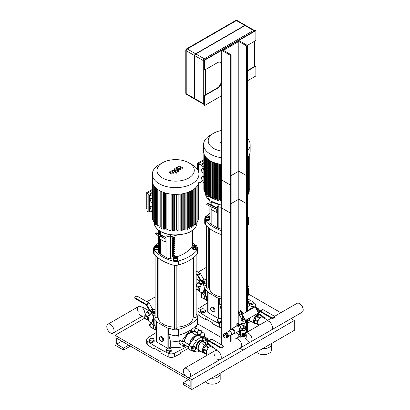 <?xml version="1.0" encoding="UTF-8"?>
<svg xmlns="http://www.w3.org/2000/svg" width="410" height="410" viewBox="0 0 410 410"><rect width="100%" height="100%" fill="white"/><g stroke="black" fill="none" stroke-linecap="round" stroke-linejoin="round"><path stroke-width="0.61" d="M256.568 352.139A7.846 4.53 0 0 0 265.393 354.481A7.846 4.53 0 0 0 271.405 350.073L271.405 344.159A7.846 4.53 0 0 0 271.343 343.606M262.6 348.659A7.846 4.53 0 0 0 271.405 344.159M197.584 323.813L221.728 337.753L197.584 323.813M188.103 377.477L191.854 379.645L243.068 350.073L243.068 359.929L294.288 330.363L294.288 320.507L243.068 350.073L239.824 348.198L243.068 350.073L243.068 359.929L191.854 389.5L183.321 384.57L183.321 382.602L190.148 386.543L190.148 380.629L116.737 338.245L116.737 344.159L123.569 348.105L123.569 350.073L115.031 345.148L115.031 335.288L185.704 376.093M294.288 320.507L291.038 318.631M280.804 312.722L248.798 294.242M209.346 280.835L208.746 281.183M193.745 289.844L193.141 290.193M205.354 381.705A7.846 4.53 0 0 0 214.179 384.047A7.846 4.53 0 0 0 220.185 379.645L220.185 373.73A7.846 4.53 0 0 0 220.129 373.177M211.381 378.225A7.846 4.53 0 0 0 220.185 373.73M158.132 310.406L157.527 310.754M144.807 318.098L115.031 335.288M191.854 379.645L191.854 389.5M188.441 379.645L183.321 382.602M121.862 341.202L116.737 344.159M128.689 345.148L123.569 348.105M130.395 346.132L123.569 350.073M252.99 302.149A159.008 91.804 0 0 1 254.671 303.292A4.828 2.788 180 0 1 255.789 305.076A4.828 2.788 180 0 1 254.651 306.88M251.151 300.935A159.008 91.804 0 0 0 247.338 298.557M207.721 302.759A271.876 156.968 0 0 0 199.081 308.289A4.828 2.788 180 0 0 197.912 310.109A4.828 2.788 180 0 0 199.034 311.892A159.008 91.804 0 0 0 219.406 323.654L219.406 327.206A159.008 91.804 180 0 1 212.221 323.531L212.221 322.547A159.008 91.804 180 0 1 205.395 318.601L205.395 319.59A159.008 91.804 180 0 1 199.034 315.444L199.034 311.892M221.728 324.264A4.828 2.788 180 0 1 219.406 323.654M197.912 310.109L197.912 313.655A4.828 2.788 0 0 0 199.034 315.444M219.406 327.206A4.828 2.788 0 0 0 221.728 327.815M206.225 319.108L205.395 319.59M201.776 331.716A159.008 91.804 0 0 1 203.457 332.864A4.828 2.788 180 0 1 204.575 334.647A4.828 2.788 180 0 1 203.432 336.446M199.931 330.506A159.008 91.804 0 0 0 195.621 327.826M156.502 332.331A271.876 156.968 0 0 0 147.866 337.861A4.828 2.788 180 0 0 146.698 339.68A4.828 2.788 180 0 0 147.815 341.463A159.008 91.804 0 0 0 168.187 353.225L168.187 356.772A159.008 91.804 180 0 1 161.007 353.102L161.007 352.113A159.008 91.804 180 0 1 154.175 348.172L154.175 349.156A159.008 91.804 180 0 1 147.815 345.01L147.815 341.463M168.187 356.772A4.828 2.788 0 0 0 174.424 356.746L174.424 353.194A4.828 2.788 180 0 1 168.187 353.225M174.424 353.194A271.876 156.968 0 0 0 187.308 346.378M146.698 339.68L146.698 343.226A4.828 2.788 0 0 0 147.815 345.01M188.328 348.362A271.876 156.968 180 0 1 180.738 352.528L180.738 353.512A271.876 156.968 180 0 1 174.424 356.746M155.011 348.679L154.175 349.156M214.046 310.647A2.414 1.394 60 0 1 213.548 311.754A2.414 1.394 60 0 1 211.135 310.36A2.414 1.394 60 0 1 211.135 307.572A2.414 1.394 60 0 1 212.995 308.217A2.414 1.394 60 0 1 214.046 310.647M211.135 307.572L211.985 307.08A2.414 1.394 60 0 1 213.846 307.726A2.414 1.394 60 0 1 214.901 310.155A2.414 1.394 60 0 1 214.399 311.262L213.548 311.754M208.075 312.522L208.075 292.412A1.209 0.697 180 0 1 207.721 291.92L207.721 312.03A1.209 0.697 0 0 0 208.075 312.522L218.315 318.437A1.209 0.697 0 0 0 219.155 318.642M219.709 318.565A1.209 0.697 0 0 0 220.021 318.437L221.502 317.581A18.107 10.455 0 0 0 221.728 317.622M208.075 292.412L218.315 298.326A1.209 0.697 180 0 0 219.75 298.444L219.75 304.358L221.502 311.272L221.502 317.581M219.75 298.444A41.046 23.698 0 0 0 221.728 299.151M247.338 290.152A41.046 23.698 0 0 0 248.368 289.014L248.368 294.928A41.046 23.698 180 0 1 247.338 296.066M247.373 284.858A41.046 23.698 0 0 1 248.368 285.954A6.037 3.485 180 0 1 248.978 287.487A6.037 3.485 180 0 1 248.368 289.014M209.346 282.167A41.046 23.698 0 0 0 208.746 282.644M206.332 284.858A41.046 23.698 0 0 0 205.338 285.954A6.037 3.485 180 0 0 204.723 287.487L204.723 293.401A6.037 3.485 0 0 0 204.959 294.359A6.037 3.485 0 0 0 205.338 294.928L205.338 289.014A6.037 3.485 180 0 1 204.723 287.487M207.721 291.92A1.209 0.697 180 0 1 207.87 291.587A41.046 23.698 180 0 1 205.338 289.014M207.721 297.368A41.046 23.698 180 0 1 205.338 294.928L207.721 300.064M221.728 305.06A41.046 23.698 180 0 1 219.791 304.374A41.046 23.698 180 0 1 219.75 304.358M247.338 297.147L248.368 294.928A6.037 3.485 0 0 0 248.742 294.365A6.037 3.485 0 0 0 248.978 293.401L248.978 287.487M162.832 340.218A2.414 1.394 60 0 1 162.334 341.325A2.414 1.394 60 0 1 159.921 339.931A2.414 1.394 60 0 1 159.921 337.143A2.414 1.394 60 0 1 161.781 337.789A2.414 1.394 60 0 1 162.832 340.218M159.921 337.143L160.771 336.651A2.414 1.394 60 0 1 162.632 337.297A2.414 1.394 60 0 1 163.687 339.726A2.414 1.394 60 0 1 163.185 340.828L162.334 341.325M156.856 342.089L156.856 321.983A1.209 0.697 180 0 1 156.502 321.491L156.502 341.597A1.209 0.697 0 0 0 156.856 342.089L167.101 348.003A1.209 0.697 0 0 0 167.941 348.208M168.495 348.136A1.209 0.697 0 0 0 168.807 348.003L170.288 347.152A18.107 10.455 0 0 0 185.689 345.861M156.856 321.983L167.101 327.897A1.209 0.697 180 0 0 168.536 328.015L168.536 333.93L170.288 340.843L170.288 347.152M168.536 328.015A41.046 23.698 0 0 0 172.989 329.476L172.989 335.39A6.037 3.485 0 0 0 178.283 335.39L178.283 329.476A6.037 3.485 180 0 1 172.989 329.476M178.283 329.476A41.046 23.698 0 0 0 197.148 318.585L197.148 324.5A41.046 23.698 180 0 1 178.283 335.39L177.848 341.233A18.107 10.455 180 0 1 173.087 341.202A18.107 10.455 180 0 1 170.288 340.843M196.159 314.424A41.046 23.698 0 0 1 197.148 315.526A6.037 3.485 180 0 1 197.763 317.053A6.037 3.485 180 0 1 197.148 318.585M193.745 312.215A41.046 23.698 0 0 0 193.141 311.733M158.132 311.733A41.046 23.698 0 0 0 157.527 312.215M155.113 314.424A41.046 23.698 0 0 0 154.124 315.526A6.037 3.485 180 0 0 153.509 317.053L153.509 322.967A6.037 3.485 0 0 0 153.745 323.931A6.037 3.485 0 0 0 154.124 324.5L154.124 318.585A6.037 3.485 180 0 1 153.509 317.053M156.502 321.491A1.209 0.697 180 0 1 156.651 321.153A41.046 23.698 180 0 1 154.124 318.585M156.502 326.939A41.046 23.698 180 0 1 154.124 324.5L156.502 329.635M179.503 341.069A18.107 10.455 180 0 1 177.848 341.233M173.087 341.202L172.989 335.39A41.046 23.698 180 0 1 168.577 333.945A41.046 23.698 180 0 1 168.536 333.93M194.079 331.218L197.148 324.5A6.037 3.485 0 0 0 197.528 323.931A6.037 3.485 0 0 0 197.763 322.967L197.763 317.053M209.874 219.437A2.414 1.394 180 0 1 207.229 220.462A2.414 1.394 180 0 1 205.123 219.083L205.123 218.591A2.414 1.394 180 0 1 205.384 217.961M206.778 215.998A1.209 0.697 0 0 0 206.686 216.044A1.209 0.697 0 0 0 206.332 216.541A1.209 0.697 0 0 0 207.537 217.233A1.209 0.697 0 0 0 208.746 216.541A1.209 0.697 0 0 0 208.393 216.044L208.218 215.947A0.963 0.559 180 0 1 208.218 216.736A0.963 0.559 180 0 1 206.855 216.736A0.963 0.559 180 0 1 206.855 215.947A0.963 0.559 180 0 1 208.218 215.947L208.393 216.044A1.209 0.697 0 0 0 208.295 215.998M208.746 216.541L208.746 216.931A1.209 0.697 180 0 1 207.537 217.628A1.209 0.697 180 0 1 206.332 216.931L206.332 216.541M207.988 215.85L209.115 216.024L209.689 217.264L209.689 218.925L208.116 219.832L205.958 219.499L205.384 218.258L205.384 216.598L206.958 215.691L207.578 215.783M209.689 217.264L208.116 218.176L205.958 217.843L205.384 216.598M208.116 219.832L208.116 218.176M205.958 219.499L205.958 217.843M209.689 217.961A2.414 1.394 180 0 1 209.874 218.233M209.874 218.945A2.414 1.394 180 0 1 207.229 219.97A2.414 1.394 180 0 1 205.123 218.591M206.332 225.654L206.332 287.487A1.209 0.697 0 0 0 206.686 287.979A1.209 0.697 0 0 0 207.998 288.127A1.209 0.697 0 0 0 208.746 287.487L208.746 227.868M247.338 216.705A1.209 0.697 0 0 0 247.373 216.541A1.209 0.697 0 0 0 247.338 216.372M247.373 216.541L247.373 216.931A1.209 0.697 180 0 1 247.338 217.1M247.338 219.488L248.322 218.925L248.322 217.264L247.338 217.833M247.338 215.962L247.742 216.024L248.322 217.264M248.322 217.961A2.414 1.394 180 0 1 248.583 218.591L248.583 219.083A2.414 1.394 180 0 1 247.338 220.303M248.583 218.591A2.414 1.394 180 0 1 247.338 219.806M247.338 287.656A1.209 0.697 0 0 0 247.373 287.487L247.373 225.654M221.728 297.147A17.502 10.106 180 0 1 214.476 294.631A17.502 10.106 180 0 1 209.346 287.487L209.346 228.344M177.791 258.679A2.414 1.394 180 0 1 178.053 259.31L178.053 259.802A2.414 1.394 180 0 1 175.639 261.196A2.414 1.394 180 0 1 173.22 259.802L173.22 259.31A2.414 1.394 180 0 1 173.481 258.679M174.875 256.716A1.209 0.697 0 0 0 174.783 256.768L174.952 256.67A0.963 0.559 180 0 1 176.32 256.67A0.963 0.559 180 0 1 176.32 257.454A0.963 0.559 180 0 1 174.952 257.454A0.963 0.559 180 0 1 174.952 256.67L174.783 256.768A1.209 0.697 0 0 0 174.429 257.26A1.209 0.697 0 0 0 175.639 257.957A1.209 0.697 0 0 0 176.843 257.26A1.209 0.697 0 0 0 176.49 256.768A1.209 0.697 0 0 0 176.397 256.716M176.843 257.26L176.843 257.654A1.209 0.697 180 0 1 175.639 258.351A1.209 0.697 180 0 1 174.429 257.654L174.429 257.26M175.598 256.506L176.213 256.409L177.791 257.321L177.791 258.976L177.212 260.222L175.06 260.555L175.06 258.9L173.481 257.987L174.06 256.742L175.188 256.568M175.06 260.555L173.481 259.643L173.481 257.987M177.791 257.321L177.212 258.566L175.06 258.9M177.212 260.222L177.212 258.566M178.053 259.31A2.414 1.394 180 0 1 175.639 260.704A2.414 1.394 180 0 1 173.22 259.31M174.429 265.296L174.429 328.205A1.209 0.697 0 0 0 174.783 328.697A1.209 0.697 0 0 0 176.1 328.851A1.209 0.697 0 0 0 176.843 328.205L176.843 265.296M158.655 249.008A2.414 1.394 180 0 1 156.01 250.033A2.414 1.394 180 0 1 153.909 248.65L153.909 248.158A2.414 1.394 180 0 1 154.165 247.527M155.564 245.564A1.209 0.697 0 0 0 155.467 245.616A1.209 0.697 0 0 0 155.113 246.108A1.209 0.697 0 0 0 156.323 246.805A1.209 0.697 0 0 0 157.527 246.108A1.209 0.697 0 0 0 157.173 245.616L157.004 245.518A0.963 0.559 180 0 1 157.004 246.307A0.963 0.559 180 0 1 155.641 246.307A0.963 0.559 180 0 1 155.641 245.518A0.963 0.559 180 0 1 157.004 245.518L157.173 245.616A1.209 0.697 0 0 0 157.081 245.564M157.527 246.108L157.527 246.502A1.209 0.697 180 0 1 156.323 247.199A1.209 0.697 180 0 1 155.113 246.502L155.113 246.108M156.769 245.416L157.901 245.59L158.475 246.835L158.475 248.491L156.897 249.403L154.744 249.07L154.165 247.824L154.165 246.169L155.744 245.257L156.359 245.354M158.475 246.835L156.897 247.748L154.744 247.414L154.165 246.169M156.897 249.403L156.897 247.748M154.744 249.07L154.744 247.414M158.475 247.527A2.414 1.394 180 0 1 158.655 247.804M158.655 248.511A2.414 1.394 180 0 1 156.01 249.541A2.414 1.394 180 0 1 153.909 248.158M155.113 255.225L155.113 317.053A1.209 0.697 0 0 0 155.467 317.55A1.209 0.697 0 0 0 156.784 317.699A1.209 0.697 0 0 0 157.527 317.053L157.527 257.434M194.268 246.307A0.963 0.559 180 0 1 194.268 245.518A0.963 0.559 180 0 1 195.631 245.518A0.963 0.559 180 0 1 195.631 246.307A0.963 0.559 180 0 1 194.268 246.307M194.191 245.564A1.209 0.697 0 0 0 194.099 245.616A1.209 0.697 0 0 0 193.745 246.108A1.209 0.697 0 0 0 194.099 246.6A1.209 0.697 0 0 0 195.411 246.753A1.209 0.697 0 0 0 196.159 246.108A1.209 0.697 0 0 0 195.806 245.616A1.209 0.697 0 0 0 195.708 245.564M196.159 246.108L196.159 246.502A1.209 0.697 180 0 1 195.411 247.148A1.209 0.697 180 0 1 194.099 246.994A1.209 0.697 180 0 1 193.745 246.502L193.745 246.108M195.529 247.748L195.529 249.403L197.107 248.491L197.107 246.835L195.529 247.748L193.376 247.414L192.797 246.169L194.376 245.257L194.991 245.354M195.529 249.403L193.376 249.07L193.376 247.414M193.376 249.07L192.797 247.824L192.797 246.169M195.401 245.416L196.528 245.59L197.107 246.835M197.107 247.527A2.414 1.394 180 0 1 197.364 248.158L197.364 248.65A2.414 1.394 180 0 1 195.872 249.941A2.414 1.394 180 0 1 193.243 249.639A2.414 1.394 180 0 1 192.536 248.65L192.536 248.158A2.414 1.394 180 0 1 192.797 247.527M197.364 248.158A2.414 1.394 180 0 1 195.872 249.444A2.414 1.394 180 0 1 193.243 249.142A2.414 1.394 180 0 1 192.536 248.158M193.745 257.434L193.745 317.053A1.209 0.697 0 0 0 194.099 317.55A1.209 0.697 0 0 0 195.411 317.699A1.209 0.697 0 0 0 196.159 317.053L196.159 255.225M174.429 327.139A17.502 10.106 180 0 1 163.257 324.202A17.502 10.106 180 0 1 158.132 317.053L158.132 257.916M193.141 257.916L193.141 317.053A17.502 10.106 180 0 1 176.843 327.139M218.187 204.554L218.187 206.589L217.29 206.071L217.29 227.755L217.29 206.071L218.187 206.589A3.623 2.091 0 0 0 221.728 207.122A3.623 2.091 0 0 1 218.187 206.589L218.187 228.273A3.623 2.091 0 0 0 221.728 228.806M209.884 200.756A3.623 2.091 0 0 0 209.874 200.921A3.623 2.091 0 0 0 210.935 202.402L211.826 202.919L211.826 204.99L211.826 202.919L210.935 202.402L210.935 204.57M209.874 206.204L209.874 222.604A3.623 2.091 0 0 0 210.935 224.085L211.826 224.603L211.826 209.817L211.826 224.603L218.187 228.273M204.723 219.083L204.723 223.025A6.037 3.485 0 0 0 205.338 224.552L205.338 220.611A6.037 3.485 180 0 1 204.723 219.083A6.037 3.485 180 0 1 205.338 217.551A41.046 23.698 0 0 1 205.384 217.5M221.728 234.689A41.046 23.698 180 0 1 205.338 224.552M205.338 220.611A41.046 23.698 0 0 0 221.728 230.743M248.368 224.552A6.037 3.485 0 0 0 248.978 223.025L248.978 219.083A6.037 3.485 180 0 1 248.368 220.611L248.368 224.552A41.046 23.698 180 0 1 247.338 225.69M247.338 221.748A41.046 23.698 0 0 0 248.368 220.611M248.322 217.5A41.046 23.698 0 0 1 248.368 217.551A6.037 3.485 180 0 1 248.978 219.083M209.874 213.364A41.046 23.698 0 0 0 207.076 215.706M213.333 206.225L208.808 204.016L213.333 206.225M215.962 208.777L212.431 207.393L212.98 206.322L216.511 207.706A2.414 1.394 -60 0 1 216.623 207.757A2.414 1.394 -60 0 1 217.121 208.864L217.121 211.888L216.27 212.38L216.27 209.356A1.209 0.697 120 0 0 216.019 208.803A1.209 0.697 120 0 0 215.962 208.777M212.98 206.322A3.623 0.256 -152.9 0 1 209.325 204.559A3.623 0.256 -152.9 0 1 207.193 203.191L206.645 204.267A3.623 0.256 27.1 0 0 208.777 205.63A3.623 0.256 27.1 0 0 212.431 207.393M207.193 203.191A3.623 0.256 -152.9 0 1 207.86 203.365L211.391 204.749L216.511 207.706M211.145 206.83L211.145 209.423L216.27 212.38M166.972 234.125L166.972 236.16L166.076 235.642L166.076 257.326L166.076 235.642L166.972 236.16A3.623 2.091 0 0 0 170.642 236.667A33.799 19.516 0 0 0 176.613 235.181A33.799 19.516 0 0 1 170.642 236.667L170.642 258.351A33.799 19.516 0 0 0 173.609 257.711M158.67 230.328A3.623 2.091 0 0 0 158.655 230.492A3.623 2.091 0 0 0 159.715 231.968L160.612 232.485L160.612 234.561L160.612 232.485L159.715 231.968L159.715 234.141M158.655 235.776L158.655 252.176A3.623 2.091 0 0 0 159.715 253.652L160.612 254.169L160.612 239.384L160.612 254.169L166.972 257.844A3.623 2.091 0 0 0 170.642 258.351M153.509 248.65L153.509 252.596A6.037 3.485 0 0 0 154.124 254.123L154.124 250.182A6.037 3.485 180 0 1 153.509 248.65A6.037 3.485 180 0 1 154.124 247.122A41.046 23.698 0 0 1 154.165 247.066M154.124 250.182A41.046 23.698 0 0 0 172.989 261.073L172.989 265.014A41.046 23.698 180 0 1 154.124 254.123M197.148 254.123A6.037 3.485 0 0 0 197.763 252.596L197.763 248.65A6.037 3.485 180 0 1 197.148 250.182L197.148 254.123A41.046 23.698 180 0 1 178.283 265.014L178.283 261.073A6.037 3.485 180 0 1 172.989 261.073M172.989 265.014A6.037 3.485 0 0 0 178.283 265.014M178.283 261.073A41.046 23.698 0 0 0 197.148 250.182M197.107 247.066A41.046 23.698 0 0 1 197.148 247.122A6.037 3.485 180 0 1 197.763 248.65M195.585 245.446A41.046 23.698 0 0 0 192.618 242.935M158.655 242.935A41.046 23.698 0 0 0 155.861 245.277M162.119 235.791L157.589 233.587L162.119 235.791M164.748 238.348L161.217 236.965L161.765 235.893L165.297 237.272A2.414 1.394 -60 0 1 165.404 237.328A2.414 1.394 -60 0 1 165.906 238.43L165.906 241.454L165.051 241.946L165.051 238.927A1.209 0.697 120 0 0 164.799 238.374A1.209 0.697 120 0 0 164.748 238.348M161.765 235.893A3.623 0.256 -152.9 0 1 158.111 234.13A3.623 0.256 -152.9 0 1 155.979 232.762L155.431 233.833A3.623 0.256 27.1 0 0 157.563 235.202A3.623 0.256 27.1 0 0 161.217 236.965M155.979 232.762A3.623 0.256 -152.9 0 1 156.64 232.936L160.172 234.315L165.297 237.272M159.931 236.401L159.931 238.994L165.051 241.946M209.874 200.746L209.874 200.921A3.623 2.091 0 0 0 210.935 202.402L210.935 201.489M172.615 256.47L172.615 255.481A33.799 19.516 0 0 0 174.993 254.882L174.993 255.871A33.799 19.516 180 0 1 172.615 256.47M172.615 255.717A32.595 18.819 0 0 0 174.086 255.348L174.086 255.128M174.086 255.348L174.993 255.871M172.615 254.497L172.615 253.513A33.799 19.516 0 0 0 174.993 252.914L174.993 253.898A33.799 19.516 180 0 1 172.615 254.497M172.615 253.744A32.595 18.819 0 0 0 174.086 253.375L174.086 253.154M174.086 253.375L174.993 253.898M172.615 252.524L172.615 251.54A33.799 19.516 0 0 0 174.993 250.94L174.993 251.924A33.799 19.516 180 0 1 172.615 252.524M172.615 251.776A32.595 18.819 0 0 0 174.086 251.402L174.086 251.181M174.086 251.402L174.993 251.924M172.615 250.556L172.615 249.567A33.799 19.516 0 0 0 174.993 248.967L174.993 249.957A33.799 19.516 180 0 1 172.615 250.556M172.615 249.803A32.595 18.819 0 0 0 174.086 249.434L174.086 249.213M174.086 249.434L174.993 249.957M172.615 248.583L172.615 247.599A33.799 19.516 0 0 0 174.993 246.999L174.993 247.983A33.799 19.516 180 0 1 172.615 248.583M172.615 247.835A32.595 18.819 0 0 0 174.086 247.461L174.086 247.24M174.086 247.461L174.993 247.983M172.615 246.61L172.615 245.626A33.799 19.516 0 0 0 174.993 245.026L174.993 246.01A33.799 19.516 180 0 1 172.615 246.61M172.615 245.862A32.595 18.819 0 0 0 174.086 245.487L174.086 245.272M174.086 245.487L174.993 246.01M172.615 244.642L172.615 243.653A33.799 19.516 0 0 0 174.993 243.053L174.993 244.042A33.799 19.516 180 0 1 172.615 244.642M172.615 243.888A32.595 18.819 0 0 0 174.086 243.519L174.086 243.299M174.086 243.519L174.993 244.042M172.615 242.669L172.615 241.685A33.799 19.516 0 0 0 174.993 241.085L174.993 242.069A33.799 19.516 180 0 1 172.615 242.669M172.615 241.92A32.595 18.819 0 0 0 174.086 241.546L174.086 241.326M174.086 241.546L174.993 242.069M172.615 240.696L172.615 239.712A33.799 19.516 0 0 0 174.993 239.112L174.993 240.096A33.799 19.516 180 0 1 172.615 240.696M172.615 239.947A32.595 18.819 0 0 0 174.086 239.573L174.086 239.358M174.086 239.573L174.993 240.096M172.615 238.728L172.615 237.738A33.799 19.516 0 0 0 174.993 237.139L174.993 238.128A33.799 19.516 180 0 1 172.615 238.728M172.615 237.974A32.595 18.819 0 0 0 174.086 237.605L174.086 237.385M174.086 237.605L174.993 238.128M166.972 257.844L166.972 236.16A3.623 2.091 0 0 0 170.642 236.667L170.642 234.848M176.859 256.783A33.799 19.516 0 0 0 192.444 245.769A3.623 2.091 0 0 0 192.618 245.129L192.618 230.317M158.655 230.317L158.655 230.492A3.623 2.091 0 0 0 159.715 231.968L159.715 231.061M203.842 173.138A2.414 1.394 60 0 1 201.72 171.262A2.414 1.394 60 0 1 201.904 168.843A2.414 1.394 60 0 1 203.842 169.571M201.904 168.843L202.248 168.643A2.414 1.394 60 0 1 203.842 169.038M203.842 181.03A2.414 1.394 60 0 1 201.72 179.155A2.414 1.394 60 0 1 201.904 176.736A2.414 1.394 60 0 1 203.842 177.468M201.904 176.736L202.248 176.541A2.414 1.394 60 0 1 203.842 176.935M198.332 171.16L198.332 163.831L200.039 164.815L200.039 182.578L198.87 181.902M203.842 167.013L200.895 165.312L200.895 181.102L203.842 182.804M197.482 169.514L197.482 163.339L198.332 163.831L203.842 160.648M200.895 165.312L203.842 163.605M197.482 163.339L203.842 159.664M203.842 162.621L200.039 164.815M200.039 182.578L201.746 181.594M219.283 164.072L219.283 199.803L218.212 200.423A0.482 0.277 180 0 1 217.387 200.223L217.387 163.641M216.572 163.421L216.572 199.086L215.593 199.649A0.482 0.277 180 0 1 214.768 199.455L214.768 162.847M214.153 162.626L214.153 198.199L213.246 198.727A0.482 0.277 180 0 1 212.421 198.527L212.421 161.909M212.006 161.714L212.006 197.159L211.145 197.656A0.482 0.277 0 0 1 210.463 197.261M210.11 160.705L210.11 195.97L209.29 196.441A0.482 0.277 0 0 1 208.608 196.047M221.728 200.674L221.139 201.018A0.482 0.277 180 0 1 220.313 200.818L220.313 164.256M249.721 189.584A0.482 0.277 180 0 1 249.208 190.045M249.065 191.49A0.482 0.277 180 0 1 248.383 191.885L248.178 191.767M248.035 193.182A0.482 0.277 180 0 1 247.353 193.571L247.338 193.566M203.985 189.584A0.482 0.277 0 0 0 204.498 190.045M204.641 191.49A0.482 0.277 0 0 0 205.323 191.885L205.528 191.767M205.666 193.182A0.482 0.277 0 0 0 206.353 193.571L206.86 193.279M207.004 194.694A0.482 0.277 0 0 0 207.685 195.083L208.464 194.637M247.338 138.221A23.298 13.453 180 0 1 250.151 144.627L250.151 151.346A23.298 13.453 180 0 1 247.338 157.753M221.728 164.471A23.298 13.453 180 0 1 203.555 151.346L203.555 144.627A23.298 13.453 180 0 1 210.376 135.115L213.671 133.214A18.64 10.762 180 0 1 221.728 130.472M221.728 151.167A18.64 10.762 180 0 1 213.671 133.214M250.151 144.627A23.298 13.453 180 0 1 247.338 151.034M221.728 157.748A23.298 13.453 180 0 1 203.555 144.627M152.628 202.704A2.414 1.394 60 0 1 150.501 200.828A2.414 1.394 60 0 1 150.69 198.409A2.414 1.394 60 0 1 152.628 199.142M150.69 198.409L151.034 198.214A2.414 1.394 60 0 1 152.628 198.609M152.628 210.602A2.414 1.394 60 0 1 150.501 208.726A2.414 1.394 60 0 1 150.69 206.307A2.414 1.394 60 0 1 152.628 207.035M150.69 206.307L151.034 206.107A2.414 1.394 60 0 1 152.628 206.502M148.825 194.386L148.825 212.149L147.118 211.16L147.118 193.402L148.825 194.386L152.628 192.193M152.628 196.58L149.681 194.878L149.681 210.668L152.628 212.37M147.118 209.192L146.262 208.7L146.262 192.91L147.118 193.402L152.628 190.219M149.681 194.878L152.628 193.177M146.262 192.91L152.628 189.236M148.825 212.149L150.531 211.16M193.879 225.618A0.482 0.277 180 0 1 193.197 226.012L192.377 225.536L192.377 190.271M191.342 190.85L191.342 227.222L190.486 226.73L190.486 191.28M189.246 191.834L189.246 228.293L188.333 227.77L188.333 192.193M186.893 192.695L186.893 229.221L185.914 228.657L185.914 192.987M184.274 193.407L184.274 229.989L183.203 229.369L183.203 193.638M181.353 193.956L181.353 230.584L180.149 229.892L180.149 194.114M178.053 194.294L178.053 230.963L176.648 230.153L176.648 194.355M174.624 194.355L174.624 230.153L173.22 230.963A0.482 0.277 180 0 1 172.395 230.768L172.395 194.237M171.124 194.114L171.124 229.892L169.919 230.584A0.482 0.277 180 0 1 169.099 230.389L169.099 193.827M168.069 193.638L168.069 229.369L166.998 229.989A0.482 0.277 180 0 1 166.173 229.795L166.173 193.207M165.358 192.987L165.358 228.657L164.379 229.221A0.482 0.277 180 0 1 163.554 229.021L163.554 192.418M162.939 192.193L162.939 227.77L162.027 228.293A0.482 0.277 180 0 1 161.207 228.098L161.207 191.475M160.787 191.28L160.787 226.73L159.931 227.222A0.482 0.277 0 0 1 159.249 226.827M158.895 190.271L158.895 225.536L158.075 226.012A0.482 0.277 0 0 1 157.394 225.618M198.507 219.155A0.482 0.277 180 0 1 197.989 219.611M197.851 221.062A0.482 0.277 180 0 1 197.169 221.456L196.959 221.338M196.82 222.748A0.482 0.277 180 0 1 196.139 223.142L195.626 222.845M195.483 224.26A0.482 0.277 180 0 1 194.801 224.654L194.022 224.203M152.766 219.155A0.482 0.277 0 0 0 153.284 219.611M153.422 221.062A0.482 0.277 0 0 0 154.104 221.456L154.314 221.338M154.452 222.748A0.482 0.277 0 0 0 155.134 223.142L155.646 222.845M155.79 224.26A0.482 0.277 0 0 0 156.471 224.654L157.25 224.203M178.053 230.963A0.482 0.277 0 0 0 178.878 230.768L178.878 194.237M181.353 230.584A0.482 0.277 0 0 0 182.173 230.389L182.173 193.827M184.274 229.989A0.482 0.277 0 0 0 185.1 229.795L185.1 193.207M186.893 229.221A0.482 0.277 0 0 0 187.718 229.021L187.718 192.418M189.246 228.293A0.482 0.277 0 0 0 190.066 228.098L190.066 191.475M191.342 227.222A0.482 0.277 0 0 0 192.167 227.027L192.167 190.394M192.111 164.682L188.815 162.78L192.111 164.682A23.298 13.453 180 0 1 198.937 174.194L198.937 180.918A23.298 13.453 180 0 1 175.639 194.371A23.298 13.453 180 0 1 152.335 180.918L152.335 174.194A23.298 13.453 180 0 1 159.162 164.682L162.457 162.78A18.64 10.762 180 0 1 188.815 162.78L188.815 162.78A18.64 10.762 180 0 1 188.815 178.001A18.64 10.762 180 0 1 162.457 178.001A18.64 10.762 180 0 1 162.457 162.78M198.937 174.194A23.298 13.453 180 0 1 175.639 187.647A23.298 13.453 180 0 1 152.335 174.194M144.771 313.035A5.12 2.957 -120 0 0 142.536 307.884A5.12 2.957 -120 0 0 138.59 306.511A5.12 2.957 -120 0 0 138.329 311.933M193.745 278.308A5.12 2.957 -120 0 0 193.141 277.739M114.041 330.778A5.12 2.957 -120 0 0 111.807 325.622A5.12 2.957 -120 0 0 107.861 324.254A5.12 2.957 -120 0 0 107.861 330.163A5.12 2.957 -120 0 0 112.981 333.12A5.12 2.957 -120 0 0 114.041 330.778M205.661 295.779L205.646 295.8A2.896 1.671 120 0 0 205.343 299.607L207.05 300.591A2.896 1.671 -60 0 1 206.717 297.942M207.721 300.781L207.352 300.704A2.896 1.671 -60 0 1 207.05 300.591M154.447 325.345L154.432 325.366A2.896 1.671 120 0 0 154.129 329.174L155.836 330.158A2.896 1.671 -60 0 1 155.503 327.513M156.502 330.347L156.138 330.276A2.896 1.671 -60 0 1 155.836 330.158M205.133 299.438L201.93 297.634A2.896 1.671 -60 0 1 202.232 293.827L204.723 290.439M205.195 299.459C203.78 298.705 203.78 297.399 205.195 295.538L205.42 295.297M206.332 282.777L204.903 282.997L204.903 282.008L203.524 281.214L204.031 280.127L206.332 280.071M204.903 282.997L203.524 282.198L203.524 281.214M206.332 281.788L204.903 282.008M204.897 283.746A2.05 1.184 180 0 1 203.96 283.433A2.05 1.184 180 0 1 203.447 282.941M200.654 280.952L198.343 282.147A5.069 2.926 120 0 0 197.794 282.721L196.246 285.401A5.069 2.926 120 0 0 196.159 285.667M203.047 282.71A5.069 2.926 -60 0 0 202.386 283.023A5.069 2.926 -60 0 0 201.295 283.848L198.343 282.147M197.794 282.721L200.746 284.427A5.069 2.926 -60 0 0 199.198 287.108L196.246 285.401M196.159 286.247L198.973 287.871A5.069 2.926 -60 0 0 198.973 290.393L196.159 288.768M199.967 291.618L199.854 291.551A5.069 2.926 -60 0 1 199.198 290.895L197.794 290.085M199.198 290.895L196.246 289.193A5.069 2.926 120 0 1 196.159 289.029M205.323 285.975L203.96 285.785L203.36 284.776L203.36 282.89M203.503 292.099A5.602 3.234 -60 0 1 204.723 288.358M203.498 292.104A5.479 3.162 -60 0 1 204.723 288.302M202.007 293.017L200.577 292.192A5.263 3.039 -60 0 1 199.485 289.783A5.263 3.039 -60 0 1 203.206 283.336A5.263 3.039 -60 0 1 203.36 283.254M199.485 289.732A5.14 2.967 -60 0 1 199.485 289.685A5.14 2.967 -60 0 1 203.124 283.387L203.124 283.387A5.14 2.967 -60 0 1 203.165 283.361M196.159 274.003L197.4 274.72L199.962 273.244L197.507 274.782A0.963 0.559 60 0 1 197.994 275.3L201.12 280.794A0.482 0.277 -120 0 0 201.366 281.05L204.641 282.941L204.641 283.633L201.259 281.68A0.963 0.559 60 0 1 200.772 281.163L197.646 275.669A0.482 0.277 -120 0 0 197.4 275.412L197.4 274.72L197.4 275.412L196.159 274.695M204.703 280.02L203.929 279.574A0.482 0.277 60 0 1 203.683 279.312L200.557 273.824A0.963 0.559 -120 0 0 200.07 273.306L196.159 271.046M206.332 283.643A1.209 0.697 180 0 1 204.641 283.633M206.332 282.951A1.209 0.697 180 0 1 204.641 282.941M193.141 272.26L193.745 272.609M193.745 273.301L193.141 272.952M193.745 269.652L193.141 269.303M201.33 296.43L200.921 296.194L200.921 294.37L202.284 292.673L202.842 292.996M200.921 294.37L201.669 294.805M202.284 292.673L203.032 292.74M153.914 329.01L150.716 327.206A2.896 1.671 -60 0 1 151.013 323.398L153.509 320.01M153.981 329.025C152.566 328.277 152.566 326.97 153.981 325.109L154.206 324.863M155.113 312.343L153.688 312.563L153.688 311.579L152.31 310.785L152.812 309.693L155.113 309.642M153.688 312.563L152.31 311.769L152.31 310.785M155.113 311.359L153.688 311.579M153.427 313.199L150.045 311.246A0.963 0.559 60 0 1 149.553 310.729L146.426 305.24A0.482 0.277 -120 0 0 146.185 304.978L146.293 304.353A0.963 0.559 60 0 1 146.78 304.871L149.906 310.36A0.482 0.277 -120 0 0 150.152 310.621L153.427 312.512L153.427 313.199A1.209 0.697 180 0 0 155.113 313.214A2.05 1.184 180 0 1 155.057 313.24M153.678 313.312A2.05 1.184 180 0 1 152.74 313.004A2.05 1.184 180 0 1 152.233 312.512M149.435 310.524L147.123 311.713A5.069 2.926 120 0 0 146.575 312.292L145.032 314.972A5.069 2.926 120 0 0 144.807 315.736L144.807 318.257A5.069 2.926 120 0 0 145.032 318.76L146.575 319.651A5.069 2.926 120 0 0 146.58 319.651M151.833 312.282A5.069 2.926 -60 0 0 151.172 312.589A5.069 2.926 -60 0 0 150.08 313.419L147.123 311.713M146.575 312.292L149.532 313.998A5.069 2.926 -60 0 0 147.984 316.674L145.032 314.972M144.807 315.736L147.759 317.437A5.069 2.926 -60 0 0 147.759 319.964L144.807 318.257M148.748 321.184L148.635 321.122A5.069 2.926 -60 0 1 147.984 320.466M154.109 315.541L152.74 315.357L152.141 314.342L152.141 312.461M153.509 317.868A5.479 3.162 -60 0 0 152.284 321.671A5.602 3.234 -60 0 1 153.509 317.924M150.793 322.588L149.358 321.763A5.263 3.039 -60 0 1 148.271 319.354A5.263 3.039 -60 0 1 151.992 312.907A5.263 3.039 -60 0 1 152.141 312.825M148.271 319.303A5.14 2.967 -60 0 1 148.271 319.252A5.14 2.967 -60 0 1 151.905 312.953L151.905 312.953A5.14 2.967 -60 0 1 151.951 312.933M146.185 304.292L148.743 302.811L146.185 304.292L146.185 304.978L135.156 298.613L135.156 297.926L146.185 304.292M153.489 309.591L152.71 309.14A0.482 0.277 60 0 1 152.469 308.884L149.342 303.39A0.963 0.559 -120 0 0 148.85 302.872L137.719 296.445A1.209 0.697 180 0 0 136.012 296.445L135.156 296.937A1.209 0.697 180 0 0 134.803 297.429A1.209 0.697 180 0 0 135.156 297.926M155.113 312.522A1.209 0.697 180 0 1 153.427 312.512M134.803 297.429L134.803 298.121A1.209 0.697 0 0 0 135.156 298.613M150.116 326.001L149.706 325.76L149.706 323.941L151.07 322.245L151.628 322.562M149.706 323.941L150.455 324.377M151.07 322.245L151.818 322.311M248.342 306.234A6.519 3.762 120 0 0 247.338 306.142M248.255 306.27A6.519 3.762 120 0 0 247.338 306.26M259.202 310.083A2.896 1.671 120 0 0 258.602 308.879L255.117 306.998M258.602 308.879A2.896 1.671 120 0 0 258.3 308.766L255.338 307.054L250.597 305.962A7.969 4.602 120 0 0 247.338 306.731M247.338 322.245L247.599 322.296A7.969 4.602 120 0 0 250.899 321.502M258.3 308.766L255.85 308.269M253.395 307.813A7.969 4.602 120 0 0 248.111 310.862M256.194 308.863L257.008 309.33L256.768 309.852M257.008 310.273L257.008 309.33M257.049 316.038L259.238 314.777A5.069 2.926 120 0 0 258.146 315.213A5.069 2.926 120 0 0 257.049 316.038L260.007 317.745L262.19 316.484A5.069 2.926 -60 0 1 262.738 316.428L264.286 317.319A5.069 2.926 -60 0 1 264.511 317.822L264.511 318.329M259.238 314.777L262.19 316.484M261.334 315.618A5.069 2.926 120 0 0 260.678 314.962A5.069 2.926 120 0 0 259.786 314.726L262.738 316.428M256.501 323.982L254.958 323.085A5.069 2.926 120 0 0 255.609 323.741A5.069 2.926 120 0 0 256.501 323.982L257.91 324.792A5.069 2.926 -60 0 1 257.685 324.289L257.685 321.768A5.069 2.926 -60 0 1 257.91 321.004L259.458 318.324A5.069 2.926 -60 0 1 260.007 317.745M254.958 323.085L257.91 324.792M254.728 320.061A5.069 2.926 120 0 0 254.728 322.588L254.728 320.061L257.685 321.768M254.728 322.588L257.685 324.289M256.501 316.617A5.069 2.926 120 0 0 254.958 319.298L256.501 316.617L259.458 318.324M254.958 319.298L257.91 321.004M257.029 313.799L256.573 314.147M247.881 319.077A5.602 3.234 120 0 0 248.89 320.476L250.274 321.276A5.602 3.234 120 0 0 251.402 321.537M249.126 318.365A5.602 3.234 120 0 0 250.274 321.276M249.306 318.257A5.479 3.162 120 0 0 251.294 321.471M249.459 318.17A5.263 3.039 120 0 0 250.53 321.03L254.692 323.439A5.263 3.039 120 0 0 255.497 323.68M260.565 314.895A5.263 3.039 120 0 0 259.955 314.321A5.263 3.039 120 0 0 257.326 314.583A5.263 3.039 120 0 0 253.887 319.221A5.263 3.039 120 0 0 254.692 323.439M260.376 314.788A5.14 2.967 120 0 0 257.408 314.731A5.14 2.967 120 0 0 253.944 319.651A5.14 2.967 120 0 0 255.307 323.567M260.678 314.962L259.945 314.537A5.069 2.926 120 0 0 257.408 314.788A5.069 2.926 120 0 0 254.097 319.257A5.069 2.926 120 0 0 254.876 323.321L255.609 323.741M258.121 312.2L259.976 311.087A0.963 0.559 60 0 1 259.981 311.082A0.963 0.559 60 0 1 260.463 311.128L263.133 309.714L260.57 311.19L260.57 311.882A0.482 0.277 -120 0 0 260.329 311.861L257.203 313.742A0.963 0.559 60 0 1 257.198 313.742A0.963 0.559 60 0 1 257.049 313.788M271.599 318.247L260.57 311.882L260.57 311.19L271.599 317.56L271.599 318.247A1.209 0.697 0 0 0 273.306 318.247L274.157 317.755A1.209 0.697 0 0 0 274.51 317.263L274.51 316.571A1.209 0.697 180 0 0 274.157 316.079L263.025 309.652A0.963 0.559 -120 0 0 262.543 309.606A0.963 0.559 -120 0 0 262.538 309.606L259.986 311.077L262.543 309.606M259.274 311.508A0.482 0.277 60 0 1 259.166 311.467L257.008 310.221M259.755 312.266L257.198 313.742L259.761 312.261A0.963 0.559 -120 0 0 259.761 312.261A0.963 0.559 -120 0 0 259.755 312.266L260.463 311.841M273.306 318.247L273.306 317.56A1.209 0.697 180 0 1 271.599 317.56M273.306 317.56L274.157 317.063L274.157 317.755M274.51 316.571A1.209 0.697 180 0 1 274.157 317.063M259.612 311.303L259.612 310.319L258.52 309.688L257.008 309.75M259.612 310.319L258.249 310.196L257.157 309.565M258.249 310.196L257.844 310.703M258.525 313.496L259.299 312.528M197.2 335.775L192.551 333.094A6.519 3.762 120 0 0 187.242 335.154A6.519 3.762 120 0 0 184.725 342.099M197.128 335.8A6.519 3.762 120 0 0 192.351 337.978A6.519 3.762 120 0 0 189.722 344.139M194.458 336.446A6.396 3.695 120 0 0 194.417 336.472A6.396 3.695 120 0 0 189.912 343.831M197.041 335.836A6.519 3.762 120 0 0 194.499 336.425A6.519 3.762 120 0 0 189.917 343.816M207.983 339.649A2.896 1.671 120 0 0 207.388 338.45L204.124 336.625L199.383 335.534A7.969 4.602 120 0 0 193.074 339.178L189.025 345.343C188.067 347.465 188.067 348.766 189.025 349.258M207.388 338.45A2.896 1.671 120 0 0 207.086 338.337L202.694 337.44A7.969 4.602 120 0 0 196.38 341.084L191.988 347.05A2.896 1.671 120 0 0 191.685 350.857A2.896 1.671 120 0 0 191.988 350.97L196.38 351.862A7.969 4.602 120 0 0 199.685 351.073M204.411 338.106L205.794 338.901L205.287 339.987L203.401 340.279L202.022 339.485L202.53 338.393L204.411 338.106M205.287 339.987L205.287 340.976L205.794 338.901M205.287 340.976L203.401 341.269L203.401 340.279M203.401 341.269L202.022 340.469L202.022 339.485M203.309 342.002A2.05 1.184 180 0 1 201.92 341.166M196.641 348.556L196.349 348.387A5.069 2.926 -60 0 1 196.123 347.885L196.559 348.141M201.069 340.331L200.628 340.08A5.069 2.926 -60 0 1 201.177 340.023L201.469 340.192M196.749 345.722L196.123 345.363A5.069 2.926 -60 0 1 196.349 344.6L196.99 344.969M198.532 342.288L197.897 341.919A5.069 2.926 -60 0 1 198.445 341.34L199.07 341.704M196.123 345.363L196.123 347.885M197.897 341.919L196.349 344.6M200.628 340.08L198.445 341.34M205.835 345.609L208.024 344.349A5.069 2.926 120 0 0 206.927 344.779A5.069 2.926 120 0 0 205.835 345.609L208.787 347.316L210.976 346.05A5.069 2.926 -60 0 1 211.524 345.999L213.072 346.891A5.069 2.926 -60 0 1 213.297 347.393L213.297 347.9M208.024 344.349L210.976 346.05M210.115 345.184A5.069 2.926 120 0 0 209.464 344.528A5.069 2.926 120 0 0 208.572 344.292L211.524 345.999M205.287 353.548L203.744 352.656A5.069 2.926 120 0 0 204.395 353.312A5.069 2.926 120 0 0 205.287 353.548L206.696 354.363A5.069 2.926 -60 0 1 206.466 353.861L206.466 351.334A5.069 2.926 -60 0 1 206.696 350.57L208.239 347.895A5.069 2.926 -60 0 1 208.787 347.316M203.744 352.656L206.696 354.363M203.514 349.633A5.069 2.926 120 0 0 203.514 352.154L203.514 349.633L206.466 351.334M203.514 352.154L206.466 353.861M205.287 346.189A5.069 2.926 120 0 0 203.744 348.864L205.287 346.189L208.239 347.895M203.744 348.864L206.696 350.57M205.825 343.36L205.359 343.718C203.555 344.631 202.386 344.405 201.853 343.047L201.853 341.089M200.434 340.648A5.479 3.162 120 0 0 200.393 340.669L200.393 340.669A5.479 3.162 120 0 0 196.513 347.383A5.479 3.162 120 0 0 196.513 347.434M202.115 340.623L205.389 342.514A0.482 0.277 -120 0 0 205.63 342.534L208.762 340.654A0.963 0.559 60 0 1 208.767 340.654A0.963 0.559 60 0 1 209.249 340.7L211.919 339.285L209.356 340.761L209.356 341.453A0.482 0.277 -120 0 0 209.11 341.428L205.984 343.308A0.963 0.559 60 0 1 205.979 343.313A0.963 0.559 60 0 1 205.497 343.267L202.115 341.31L202.115 340.623A1.209 0.697 180 0 1 201.761 340.131A5.602 3.234 120 0 0 200.475 340.623L200.475 340.623A5.602 3.234 120 0 0 196.513 347.48A5.602 3.234 120 0 0 197.676 350.048L199.06 350.842A5.602 3.234 120 0 0 200.188 351.103M201.853 341.422A5.602 3.234 120 0 0 198.199 346.358A5.602 3.234 120 0 0 199.06 350.842M201.853 341.622A5.479 3.162 120 0 0 198.179 347.152A5.479 3.162 120 0 0 200.075 351.042M201.853 341.796A5.263 3.039 120 0 0 198.491 346.44A5.263 3.039 120 0 0 199.311 350.601L203.478 353.005A5.263 3.039 120 0 0 204.282 353.246M209.351 344.467A5.263 3.039 120 0 0 208.741 343.887A5.263 3.039 120 0 0 206.112 344.149A5.263 3.039 120 0 0 202.673 348.787A5.263 3.039 120 0 0 203.478 353.005M209.161 344.354A5.14 2.967 120 0 0 206.194 344.297A5.14 2.967 120 0 0 202.73 349.223A5.14 2.967 120 0 0 204.088 353.138M209.464 344.528L208.731 344.108A5.069 2.926 120 0 0 206.194 344.359A5.069 2.926 120 0 0 202.883 348.823A5.069 2.926 120 0 0 203.662 352.887L204.395 353.312M220.38 347.818L209.356 341.453L209.356 340.761L220.38 347.127L220.38 347.818A1.209 0.697 0 0 0 222.087 347.818L222.943 347.326A1.209 0.697 0 0 0 223.296 346.829L223.296 346.142A1.209 0.697 180 0 0 222.943 345.651L211.811 339.219A0.963 0.559 -120 0 0 211.324 339.172A0.963 0.559 -120 0 0 211.319 339.178L208.767 340.654L211.319 339.178M208.06 341.079A0.482 0.277 60 0 1 207.952 341.033L205.794 339.787M205.984 343.308L208.546 341.832A0.963 0.559 -120 0 0 208.546 341.832A0.963 0.559 -120 0 0 208.541 341.832L209.249 341.407M202.115 341.31A1.209 0.697 180 0 1 201.761 340.818L201.761 340.131A1.209 0.697 180 0 1 202.022 339.695M222.087 347.818L222.087 347.127A1.209 0.697 180 0 1 220.38 347.127M222.087 347.127L222.943 346.635L222.943 347.326M223.296 346.142A1.209 0.697 180 0 1 222.943 346.635M208.398 340.874L208.398 339.89L207.306 339.26L205.794 339.316M208.398 339.89L207.029 339.767L205.938 339.137M207.029 339.767L206.625 340.269M207.311 343.062L208.085 342.099M191.767 348.228L193.136 346.527L194.499 346.65L195.596 347.28L195.596 349.1L194.227 350.801L192.864 350.678L191.767 350.048L191.767 348.228L192.864 348.859L194.227 347.157L193.136 346.527M194.227 347.157L195.596 347.28M192.864 350.678L192.864 348.859M271.415 318.139L245.897 332.874A5.12 2.957 60 0 1 250.966 335.959A5.12 2.957 60 0 1 250.92 341.791A5.12 2.957 60 0 1 245.585 338.429M274.464 316.382L297.019 303.359A5.12 2.957 60 0 1 302.139 306.311A5.12 2.957 60 0 1 302.139 312.225L250.92 341.791M184.346 368.411A5.12 2.957 60 0 1 189.461 371.363A5.12 2.957 60 0 1 189.461 377.277A5.12 2.957 60 0 1 185.52 375.903A5.12 2.957 60 0 1 183.285 370.753A5.12 2.957 60 0 1 184.346 368.411L215.076 350.668A5.12 2.957 60 0 1 220.19 353.625A5.12 2.957 60 0 1 220.19 359.534A5.12 2.957 60 0 1 216.869 358.745M214.809 356.09A5.12 2.957 60 0 1 214.015 353.01M245.897 332.874L266.29 321.102A5.12 2.957 60 0 1 271.41 324.054A5.12 2.957 60 0 1 271.41 329.963L220.19 359.534M240.224 336.149L235.56 338.839A5.12 2.957 60 0 1 240.68 341.796A5.12 2.957 60 0 1 240.68 347.706L189.461 377.277M248.834 305.189A2.896 1.671 120 0 0 248.363 302.964A2.896 1.671 120 0 0 248.06 302.852L247.338 302.708M247.794 304.589A1.327 0.769 120 0 0 247.573 304.322A1.327 0.769 120 0 0 247.338 304.261M189.03 333.34A6.083 3.511 -60 0 1 190.542 332.894M184.602 342.027A6.083 3.511 -60 0 1 184.485 341.212M192.433 332.71A6.806 3.931 -60 0 1 193.023 333.366M193.535 333.663A6.806 3.931 120 0 0 192.7 332.843A6.806 3.931 120 0 0 187.452 334.668A6.806 3.931 120 0 0 184.479 341.52A6.806 3.931 120 0 0 184.495 341.966M197.615 334.76A2.896 1.671 120 0 0 197.143 332.536A2.896 1.671 120 0 0 196.841 332.423L192.449 331.526A7.969 4.602 120 0 0 186.14 335.17L181.743 341.14A2.896 1.671 120 0 0 181.445 344.943A2.896 1.671 120 0 0 181.743 345.056L186.14 345.953A7.969 4.602 120 0 0 186.668 346.009M196.574 334.155A1.327 0.769 120 0 0 196.359 333.894A1.327 0.769 120 0 0 195.093 334.56M183.772 341.55A1.327 0.769 120 0 0 183.557 341.284A1.327 0.769 120 0 0 182.532 341.643A1.327 0.769 120 0 0 181.953 342.975A1.327 0.769 120 0 0 182.23 343.585A1.327 0.769 120 0 0 182.563 343.641M181.445 344.943L179.734 343.959A2.896 1.671 -60 0 1 180.036 340.151L181.743 341.14M190.742 330.542L195.134 331.434A2.896 1.671 -60 0 1 195.437 331.546L197.143 332.536M245.405 25.415A1.327 0.769 120 0 0 244.775 25.502L195.611 53.884A1.327 0.769 120 0 0 194.673 55.514L194.673 98.487A1.327 0.769 120 0 0 194.914 99.071M254.738 30.888A1.45 1.45 0 0 0 254.21 30.355L245.759 25.476A1.45 0.835 120 0 0 245.031 25.548L195.867 53.935A1.45 0.835 120 0 0 194.842 55.709L194.842 98.682A1.45 0.835 120 0 0 195.145 99.348L203.591 104.227A1.45 1.45 0 0 0 204.318 104.422M195.027 99.256A1.45 0.835 -60 0 1 194.888 99.199A1.45 0.835 -60 0 1 194.586 98.538L194.586 55.56A1.45 0.835 -60 0 1 195.611 53.787L244.775 25.399A1.45 0.835 -60 0 1 245.503 25.328A1.45 0.835 -60 0 1 245.621 25.425M204.657 70.049L204.657 60.193L255.876 30.627L255.532 30.427L204.318 59.998L204.318 69.854L204.657 70.049L217.464 62.658A6.037 3.485 -60 0 1 220.483 62.361A6.037 3.485 -60 0 1 221.728 65.123L221.728 80.893A6.037 3.485 -60 0 1 217.464 88.283L204.657 95.679L204.318 95.479L217.121 88.088A6.037 3.485 120 0 0 221.39 80.698L221.39 64.924A6.037 3.485 120 0 0 220.303 62.269M247.338 70.643L255.532 65.913L255.876 66.107L247.338 71.038M204.318 95.479L204.318 105.339L204.657 105.534L204.657 95.679M204.318 59.998L204.657 60.193M231.122 203.606L238.804 199.173L246.487 203.606L247.338 203.114L247.338 45.407L246.487 45.905L238.804 41.466L223.44 50.338L231.122 54.771L230.266 55.268L221.728 50.338L238.804 40.482L247.338 45.407L255.876 40.482L255.876 30.627M255.876 66.107L255.876 75.963L247.338 80.893M221.728 95.679L204.657 105.534M221.728 50.338L221.728 208.044L230.266 212.969L231.122 212.477L231.122 54.771M230.266 55.268L230.266 212.969M238.804 41.466L238.804 199.173M246.487 45.905L246.487 203.606M200.526 309.683L200.526 311.159L201.177 312.558L203.601 312.938L205.374 311.913L205.374 310.431L204.723 309.032L202.304 308.658L200.526 309.683L201.177 311.082L201.177 312.558M201.177 311.082L203.601 311.457L203.601 312.938M203.601 311.457L205.374 310.431M149.312 339.249L149.312 340.731L149.963 342.13L152.387 342.504L154.16 341.479L154.16 340.003L153.509 338.604L151.085 338.229L149.312 339.249L149.963 340.648L149.963 342.13M149.963 340.648L152.387 341.028L152.387 342.504M152.387 341.028L154.16 340.003M248.942 304.599L251.402 305.05L253.175 304.025L253.175 302.549L252.529 301.15L250.105 300.771L248.327 301.796L248.978 303.195L248.978 304.676M248.327 301.796L248.327 302.949M248.978 303.195L251.402 303.569L251.402 305.05M251.402 303.569L253.175 302.549M197.728 334.17L200.188 334.621L201.961 333.596L201.961 332.115L201.31 330.716L198.886 330.342L197.113 331.367L197.763 332.766L197.763 334.242M197.113 331.367L197.113 332.515M197.763 332.766L200.188 333.14L200.188 334.621M200.188 333.14L201.961 332.115M221.728 318.877L219.376 318.514L217.597 319.539L217.597 321.02L218.248 322.419L220.672 322.793L221.728 322.183M217.597 319.539L218.248 320.938L218.248 322.419M218.248 320.938L220.672 321.312L220.672 322.793M220.672 321.312L221.728 320.702M166.383 349.11L166.383 350.586L167.034 351.985L169.458 352.359L171.231 351.334L171.231 349.858L170.58 348.459L168.156 348.085L166.383 349.11L167.034 350.509L167.034 351.985M167.034 350.509L169.458 350.883L169.458 352.359M169.458 350.883L171.231 349.858M221.728 344.948L221.728 180.051L230.266 184.977L231.122 184.485L231.122 329.594M231.122 175.613L238.804 171.18L246.487 175.613L247.338 175.121L247.338 311.308M230.266 341.899L230.266 335.385M230.266 330.091L230.266 184.977M247.338 332.038L247.338 319.395M246.487 332.536L246.487 319.887M246.487 311.8L246.487 175.613M231.122 341.402L231.122 335.17M238.804 336.969L238.804 334.473M238.804 323.828L238.804 313.916M238.804 313.02L238.804 312.466M238.804 311.431L238.804 171.18M238.717 331.203A2.537 1.466 120 0 0 239.24 332.331L239.23 334.719L236.842 333.34L236.842 332.29M238 331.618L239.24 332.331A2.537 1.466 120 0 0 240.081 332.392L240.014 332.413M239.23 334.719L240.081 334.227L240.081 332.454L240.48 332.223M240.081 324.699L237.692 323.188L236.842 323.68L239.23 325.191M236.862 325.904L236.842 323.68M240.081 324.566L239.23 325.058M239.23 330.906A1.809 1.045 120 0 0 239.604 331.705L240.47 332.208M240.583 332.382L240.583 332.894A2.655 1.532 -0 0 0 241.362 333.981L241.705 334.176A2.173 1.256 -0 0 0 242.295 334.422A2.173 1.256 -0 0 0 243.084 334.539A2.173 1.256 -0 0 0 244.462 334.329A2.173 1.256 -0 0 0 244.775 334.176L245.118 333.981A2.655 1.532 -0 0 0 245.897 332.894L245.897 332.382M245.528 333.673L244.919 335.242L242.628 335.6L240.952 334.632L240.952 333.673M240.854 329.901A2.896 1.671 -0 0 0 244.099 330.552A2.896 1.671 -0 0 0 246.138 328.953A2.896 1.671 -0 0 0 245.933 328.338M240.362 331.531A2.896 1.671 -0 0 0 240.342 331.716A2.896 1.671 -0 0 0 241.193 332.894A2.896 1.671 -0 0 0 245.288 332.894A2.896 1.671 -0 0 0 246.138 331.716L246.138 328.953M244.872 326.345L245.933 326.96L245.933 328.538L245.211 330.091L242.52 330.506L241.003 329.635M245.933 326.96L245.211 328.512L245.211 330.091M245.211 328.512L242.52 328.933L242.52 330.506M242.52 328.933L241.982 328.62M245.016 334.037L244.462 334.329M244.919 335.242L244.919 334.258M242.628 335.6L242.628 334.611L242.295 334.422M243.084 334.539L242.628 334.611M241.362 333.981A2.655 1.532 -0 0 0 245.118 333.981M241.28 332.946A2.655 1.532 -0 0 0 241.362 332.997A2.655 1.532 -0 0 0 245.118 332.997A2.655 1.532 -0 0 0 245.2 332.946M239.614 325.658A2.173 1.256 60 0 1 239.655 325.683A2.173 1.256 60 0 1 241.193 328.389M241.024 329.174L242.879 328.108A2.173 1.256 -120 0 0 243.325 327.108A2.173 1.256 -120 0 0 241.792 324.448A2.173 1.256 -120 0 0 240.706 324.341L238.968 325.345M243.325 327.062A2.05 1.184 -120 0 0 243.325 327.011A2.05 1.184 -120 0 0 241.874 324.5L241.874 324.5A2.05 1.184 -120 0 0 241.833 324.474M245.4 320.113A2.173 1.256 180 0 1 244.965 320.748M244.77 320.876A2.173 1.256 180 0 1 242.689 321.199M242.582 321.179A2.173 1.256 180 0 1 241.172 320.369M241.07 320.307L241.07 322.506A2.173 1.256 0 0 0 241.705 323.393A2.173 1.256 0 0 0 244.775 323.393A2.173 1.256 0 0 0 245.416 322.506L245.416 320.133M243.325 327.216L244.396 326.053L242.366 324.879M241.746 323.418A2.05 1.184 0 0 0 241.792 323.444A2.05 1.184 0 0 0 244.693 323.444A2.05 1.184 0 0 0 244.734 323.418M242.628 328.251A1.63 0.943 0 0 0 244.872 327.375L244.872 323.336M244.606 319.159L241.874 318.508L242.894 315.761M241.874 318.503L241.336 318.283L239.691 315.433L243.248 313.378L242.884 312.753L239.122 314.926L239.481 315.551L243.248 313.378M244.411 318.396A2.173 1.773 -120 0 1 243.238 316.361M244.837 319.134A1.932 1.117 180 0 1 244.606 319.293A1.932 1.117 180 0 1 242.5 319.539A1.932 1.117 180 0 1 241.311 318.508L241.311 318.237M245.323 319.974L244.919 320.856L242.628 321.209L242.628 319.826L240.952 318.862L241.275 318.17M242.628 321.209L240.952 320.241L240.952 318.862M244.97 319.359L242.628 319.826M244.919 320.856L244.919 319.472M258.541 312.927L255.04 306.864L253.139 307.961L242.074 314.347L245.575 320.41L258.541 312.927L245.575 320.41M231.189 329.553A2.778 1.604 60 0 1 231.696 328.846L236.391 326.135A2.778 1.604 60 0 1 237.574 326.17L239.009 325.34L237.621 325.463L236.626 326.037M239.414 325.576L237.979 326.401A2.778 1.604 60 0 1 239.368 328.128L240.803 327.298L239.414 325.576A2.778 1.604 60 0 0 239.009 325.34M240.803 327.298A2.778 1.604 60 0 1 241.003 327.821L239.568 328.651A2.778 1.604 60 0 1 239.742 329.676A2.778 1.604 60 0 1 239.568 330.501L241.003 329.671L241.003 327.821M241.003 329.671A2.778 1.604 60 0 1 240.803 329.958L239.368 330.788A2.778 1.604 60 0 1 239.168 330.947L234.474 333.653A2.778 1.604 60 0 1 233.603 333.735M226.069 337.809A2.173 1.256 -120 0 0 226.11 337.784A2.173 1.256 -120 0 0 226.561 336.789A2.173 1.256 -120 0 0 225.792 334.811A2.173 1.256 -120 0 0 224.255 333.924A2.173 1.256 -120 0 0 223.937 334.022A2.173 1.256 -120 0 0 223.896 334.047M226.561 337.814L227.499 337.271L227.499 335.221L226.561 335.764L226.561 337.814L225.966 337.866M223.491 334.375L223.491 333.991L225.023 333.853L226.561 335.764M227.499 335.221L225.966 333.309L224.429 333.448L223.491 333.991M225.966 333.309L225.023 333.853M225.879 333.32L225.91 333.299A1.809 1.045 60 0 1 227.309 333.786A1.809 1.045 60 0 1 228.098 335.606A1.809 1.045 60 0 1 227.724 336.436L227.499 336.564M225.403 333.361A2.173 1.256 60 0 1 225.731 332.987A2.173 1.256 60 0 1 227.406 333.566A2.173 1.256 60 0 1 228.355 335.754A2.173 1.256 60 0 1 227.904 336.748A2.173 1.256 60 0 1 227.499 336.851M225.731 332.987L228.806 331.213A2.173 1.256 60 0 1 230.476 331.792A2.173 1.256 60 0 1 231.43 333.981A2.173 1.256 60 0 1 230.979 334.975L227.904 336.748M228.278 331.516A2.414 1.394 60 0 1 228.683 331.003A2.414 1.394 60 0 1 230.543 331.649A2.414 1.394 60 0 1 231.599 334.078A2.414 1.394 60 0 1 231.096 335.185A2.414 1.394 60 0 1 230.451 335.277M228.683 331.003L231.414 329.425A2.414 1.394 60 0 1 233.275 330.07A2.414 1.394 60 0 1 234.33 332.5A2.414 1.394 60 0 1 233.828 333.607L231.096 335.185M231.696 328.846A2.778 1.604 60 0 1 233.833 329.589A2.778 1.604 60 0 1 235.048 332.382A2.778 1.604 60 0 1 234.474 333.653M239.317 325.509A2.296 1.322 60 0 1 241.193 328.441A2.296 1.322 60 0 1 241.003 329.209M240.296 314.25L239.389 312.681L241.075 311.708L241.782 311.303L242.684 312.871M241.977 313.276L241.075 311.708M239.322 314.813L238.415 313.245L239.389 312.681M241.213 311.072L238.497 312.64L238.051 311.866L240.767 310.298L241.213 311.072L238.917 312.399L239.158 312.815M238.497 312.64L238.917 312.399M245.528 333.766A2.778 1.604 180 0 1 245.206 335.805A2.778 1.604 180 0 1 241.464 335.903A2.778 1.604 180 0 1 240.952 333.766M245.528 333.73A3.019 1.742 180 0 1 246.261 334.867A3.019 1.742 180 0 1 245.375 336.097A3.019 1.742 180 0 1 242.084 336.477A3.019 1.742 180 0 1 240.224 334.867A3.019 1.742 180 0 1 240.952 333.73M221.943 142.275L221.728 142.885M221.728 141.547L220.585 142.654L221.728 144.151M178.447 166.537L179.472 168.448L176.997 167.372L176.244 167.808L177.73 170.099L177.463 170.252L176.905 170.217L174.952 168.551L174.091 169.048L176.09 170.75L177.899 170.847L179.037 170.186L177.766 168.454L180.195 169.52L180.871 169.13L179.852 167.249L182.132 168.402L183.019 167.885L179.201 166.101L178.447 166.537M172.6 172.876L171.247 171.718L170.442 172.179L171.795 173.338L172.605 172.83M173.676 172.835L172.989 171.687L171.513 170.985L170.099 171.308L169.371 172.22L170.063 173.374L171.534 174.076L172.948 173.748L173.681 172.733M177.125 172.753L174.117 170.176L171.821 170.36L172.41 170.862L173.297 170.714L176.264 173.251L177.125 172.753M177.602 171.354L177.602 171.959L178.647 171.959L178.647 171.354L177.602 171.354L177.602 171.959M178.647 171.959L178.647 171.354M220.021 318.437L220.021 305.476M218.315 298.326L218.315 318.437M168.807 348.003L168.807 335.047M167.101 327.897L167.101 348.003M210.602 205.082L210.771 204.744M213.794 207.926L216.27 209.356M159.387 234.648L159.557 234.315M162.575 237.498L165.051 238.927M210.935 206.727L210.935 224.085M192.444 230.446L192.444 245.769M159.715 236.298L159.715 253.652M248.337 191.859L248.337 192.961A21.489 12.408 180 0 1 247.338 196.703M221.728 205.01A21.489 12.408 180 0 1 205.364 192.961L205.364 191.859M211.145 161.284L211.145 197.656M221.139 164.389L221.139 201.018M218.212 163.841L218.212 200.423M215.593 163.124L215.593 199.649M213.246 162.268L213.246 198.727M248.383 156.487L248.383 191.885M247.353 157.737L247.353 193.571M205.323 156.487L205.323 191.885M206.353 157.737L206.353 193.571M207.685 158.998L207.685 195.083M209.29 160.187L209.29 196.441M197.123 221.431L197.123 222.533A21.489 12.408 180 0 1 175.639 234.935A21.489 12.408 180 0 1 154.15 222.533L154.15 221.431M159.931 190.85L159.931 227.222M173.22 194.294L173.22 230.963M169.919 193.956L169.919 230.584M166.998 193.407L166.998 229.989M164.379 192.695L164.379 229.221M162.027 191.834L162.027 228.293M197.169 186.058L197.169 221.456M196.139 187.308L196.139 223.142M194.801 188.564L194.801 224.654M193.197 189.758L193.197 226.012M154.104 186.058L154.104 221.456M155.134 187.308L155.134 223.142M156.471 188.564L156.471 224.654M158.075 189.758L158.075 226.012M202.232 293.827L205.195 295.538M200.07 273.306L197.507 274.782M200.557 273.824L197.994 275.3M203.683 279.312L201.12 280.794M203.929 279.574L201.366 281.05M151.013 323.398L153.981 325.109M148.85 302.872L146.293 304.353M149.342 303.39L146.78 304.871M152.469 308.884L149.906 310.36M152.71 309.14L150.152 310.621M253.6 307.695L250.597 305.962M260.463 311.128L263.025 309.652M258.064 312.102L259.166 311.467M207.086 338.337L204.124 336.625M202.694 337.44L199.383 335.534M196.38 341.084L193.074 339.178M191.988 347.05L189.025 345.343M209.249 340.7L211.811 339.219M205.389 342.514L207.952 341.033M248.06 302.852L247.338 302.436M196.841 332.423L195.134 331.434M204.318 103.807A1.45 0.835 180 0 1 203.293 103.561A1.45 0.835 120 0 0 203.591 104.227M205.041 59.578A1.45 0.835 -120 0 0 204.318 58.814A1.45 0.835 120 0 0 203.293 60.588L203.293 103.561L194.842 98.682M194.586 98.538L186.222 93.706L186.222 50.732L194.586 55.56M186.519 94.372A1.45 0.835 -60 0 1 186.222 93.706A1.45 0.835 180 0 1 185.797 93.116A1.45 1.45 0 0 0 186.519 94.372L194.888 99.199M195.611 53.787L187.247 48.959L236.411 20.572L244.775 25.399M186.222 50.732A1.45 0.835 -60 0 1 187.247 48.959A1.45 0.835 -120 0 0 186.519 48.887A1.45 1.45 0 0 0 185.797 50.143A1.45 0.835 0 0 0 186.222 50.732M245.031 25.548L253.482 30.427A1.45 0.835 60 0 1 254.21 31.191M254.21 30.355A1.45 0.835 120 0 0 253.482 30.427L204.318 58.814L195.867 53.935M194.842 55.709L203.293 60.588A1.45 0.835 0 0 0 204.318 60.834M235.688 20.5A1.45 0.835 60 0 1 236.411 20.572A1.45 0.835 -60 0 1 237.139 20.5A1.45 1.45 0 0 0 235.688 20.5L186.519 48.887M254.507 41.272L254.507 66.502M205.343 94.889L205.343 69.659M221.39 64.924L221.728 65.123M221.39 80.698L221.728 80.893M217.121 88.088L217.464 88.283M225.11 336.841A1.209 0.697 60 0 1 223.829 336.953A1.209 0.697 60 0 1 223.829 335.247A1.209 0.697 60 0 1 225.11 336.841M226.479 336.841A2.173 1.256 -120 0 0 225.526 334.652A2.173 1.256 -120 0 0 223.855 334.068C222.835 334.744 222.835 335.81 223.855 337.276C224.803 338.127 225.526 338.311 226.028 337.835A2.173 1.256 -120 0 0 226.479 336.841M255.789 305.076L255.789 307.254M204.575 334.647L204.575 336.825M204.959 294.359L207.568 299.741M247.338 297.214L248.742 294.365M153.745 323.931L156.353 329.307M194.919 329.307L197.528 323.931M211.498 204.8L216.623 207.757M160.284 234.371L165.404 237.328M209.874 200.921L209.874 204.154M158.655 230.492L158.655 233.726M248.337 192.961L247.338 196.805M221.728 205.261L210.007 200.849L205.364 192.961M249.859 189.784L249.859 153.458M249.208 191.69L249.208 155.139M248.178 193.376L248.178 156.763M210.32 160.828L210.32 197.456M203.842 153.458L203.842 189.784M204.498 155.139L204.498 191.69M205.528 156.763L205.528 193.376M206.86 158.26L206.86 194.888M208.464 159.608L208.464 196.246M197.123 222.533C196.774 227.524 193.048 231.235 185.945 233.654L174.235 235.166C162.017 234.146 155.323 229.933 154.15 222.533M198.645 219.355L198.645 183.029M197.989 221.256L197.989 184.705M196.959 222.948L196.959 186.335M195.626 224.46L195.626 187.826M194.022 225.813L194.022 189.179M159.106 190.394L159.106 227.027M152.628 183.029L152.628 219.355M153.284 184.705L153.284 221.256M154.314 186.335L154.314 222.948M155.646 187.826L155.646 224.46M157.25 189.179L157.25 225.813M209.346 265.659L208.746 266.008M206.332 267.402L198.091 272.163M193.745 274.669L193.141 275.018M209.346 277.483L208.746 277.831M206.332 279.225L205.041 279.968M193.417 286.677L193.141 286.841L193.417 286.677M158.132 295.231L157.527 295.579L158.132 295.231M155.113 296.973L146.872 301.729L155.113 296.973M107.861 324.254L138.59 306.511M158.132 307.049L157.527 307.397L158.132 307.049M155.113 308.791L153.822 309.54L155.113 308.791M142.203 316.248L112.981 333.12M247.338 305.583L248.414 306.208M258.08 313.235L259.955 314.321M250.069 305.901L247.338 304.328M191.685 350.857L188.779 349.182M206.86 342.806L208.741 343.887M208.541 341.832L205.979 343.313M198.85 335.472L196.021 333.837M182.009 343.324L188.4 347.009M183.219 341.233L189.348 344.769M247.338 302.375L248.363 302.964M237.139 20.5L245.503 25.328M254.933 41.026L254.933 66.256M185.797 50.143L185.797 93.116M200.09 281.137L196.159 278.867M193.745 286.867L193.141 286.518M148.871 310.703L143.187 307.423M144.807 317.75L139.118 314.47M257.685 323.782L259.663 324.925M261.754 316.735L267.797 320.231M206.466 353.353L208.449 354.496M210.535 346.306L216.582 349.797M240.342 331.716L240.342 330.224M241.613 324.356L241.613 323.336M240.798 311.313L241.039 311.728M240.224 334.867L240.224 337.333M246.261 334.867L246.261 337.333"/></g></svg>
